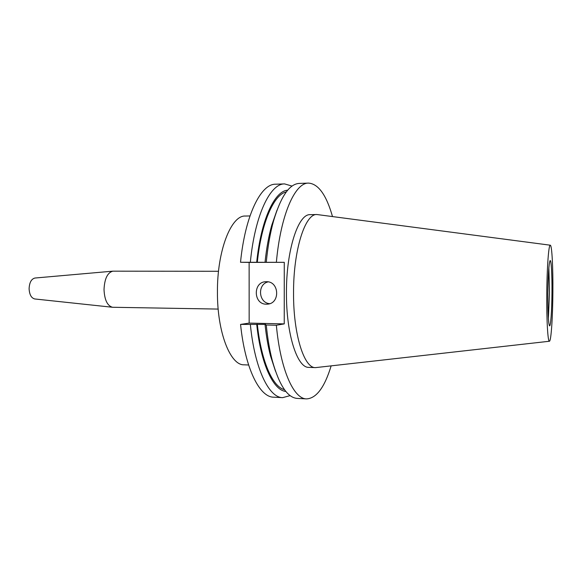 <?xml version="1.0" encoding="UTF-8"?>
<svg xmlns="http://www.w3.org/2000/svg" width="582" height="582" viewBox="0 0 582 582"><rect width="100%" height="100%" fill="white"/><g stroke="black" fill="none" stroke-linecap="round" stroke-linejoin="round"><path stroke-width="0.87" d="M266.425 304.19L267.422 304.153C280.371 303.629 279.382 281.193 266.425 281.71L266.047 281.717C252.799 281.615 253.192 304.532 266.425 304.19M248.616 364.994L244.018 364.812C230.385 365.401 217.217 332.409 217.435 292.273C217.071 250.587 231.236 215.034 245.386 216.038L249.984 215.944M218.177 309.078L112.486 307.267C107.364 305.819 104.542 299.934 104.018 289.618C104.52 278.807 107.452 272.66 112.821 271.161L218.526 271.285M112.486 307.267L34.745 298.959C31.326 298.071 29.449 294.659 29.1 288.723C29.413 282.51 31.355 278.945 34.935 278.036L112.821 271.161M548.848 267.785L549.481 292.426L548.382 318.638M547.837 294.085C548.106 274.762 548.848 263.631 550.055 260.671C551.234 259.048 552.136 274.748 551.976 292.419C551.867 310.664 550.652 327.491 549.459 325.767C548.353 323.061 547.808 312.505 547.837 294.085M552.878 292.055C552.725 317.205 551.132 341.147 549.437 341.241C547.873 342.347 546.549 320.646 546.782 294.514C546.942 267.414 548.717 243.96 550.317 245.204C551.954 245.349 553.096 267.727 552.878 292.055M549.386 341.248L315.502 367.628C304.197 368.37 293.292 334.446 293.546 293.037C293.321 250.027 305.179 213.419 316.906 214.525L550.266 245.197M315.502 367.628L308.846 367.366C297.315 368.093 286.191 334.257 286.446 292.964C286.206 250.078 298.29 213.572 310.242 214.671L316.906 214.525M331.122 365.94C324.574 387.379 316.382 398.364 306.547 398.896C293.699 398.997 280.422 369.883 276.355 325.236L284.242 323.898L284.271 262.322L240.519 262.271C245.138 215.347 260.852 183.796 275.562 184.21L284.598 183.912L292.062 186.087M290.142 395.614L282.641 397.652L273.605 397.179C259.55 397.2 245.044 368.421 240.562 324.414L265.639 324.407L265.043 324.501L266.265 325.003L276.355 325.236M240.519 262.271L249.132 262.402L249.161 323.105L240.562 324.414M250.34 262.249C254.865 215.129 270.237 183.476 284.598 183.912M282.641 397.652C268.906 397.695 254.734 368.821 250.369 324.64M256.698 262.278C261.012 219.734 274.653 190.831 287.683 190.205M285.835 391.417C273.416 390.486 260.852 364.128 256.72 324.312M257.309 262.293C261.427 222.331 273.94 194.403 286.279 191.958M284.467 389.634C272.754 387.008 261.274 361.531 257.324 324.218M265.036 262.264C266.483 248.412 268.717 236.081 271.743 225.263L276.974 210.211M275.497 371.214L270.55 356.068C268.113 346.727 266.28 336.2 265.043 324.501M266.265 262.213C267.793 246.608 270.237 232.771 273.613 220.709C280.91 196.338 289.458 183.912 299.243 183.417L308.525 183.104C318.354 183.817 326.342 194.955 332.489 216.504M306.547 398.896L297.271 398.415C287.493 397.739 279.178 385.153 272.325 360.658C269.597 350.168 267.582 338.288 266.265 325.003M276.377 262.191C280.648 214.569 295.081 182.624 308.525 183.104M249.132 262.402L284.271 262.322M249.161 323.105L284.242 323.898M268.12 281.87C257.12 284.198 258.473 302.953 269.699 303.68M267.785 304.117L267.422 304.153M271.743 225.263L273.613 220.709M270.55 356.068L272.325 360.658"/></g></svg>
